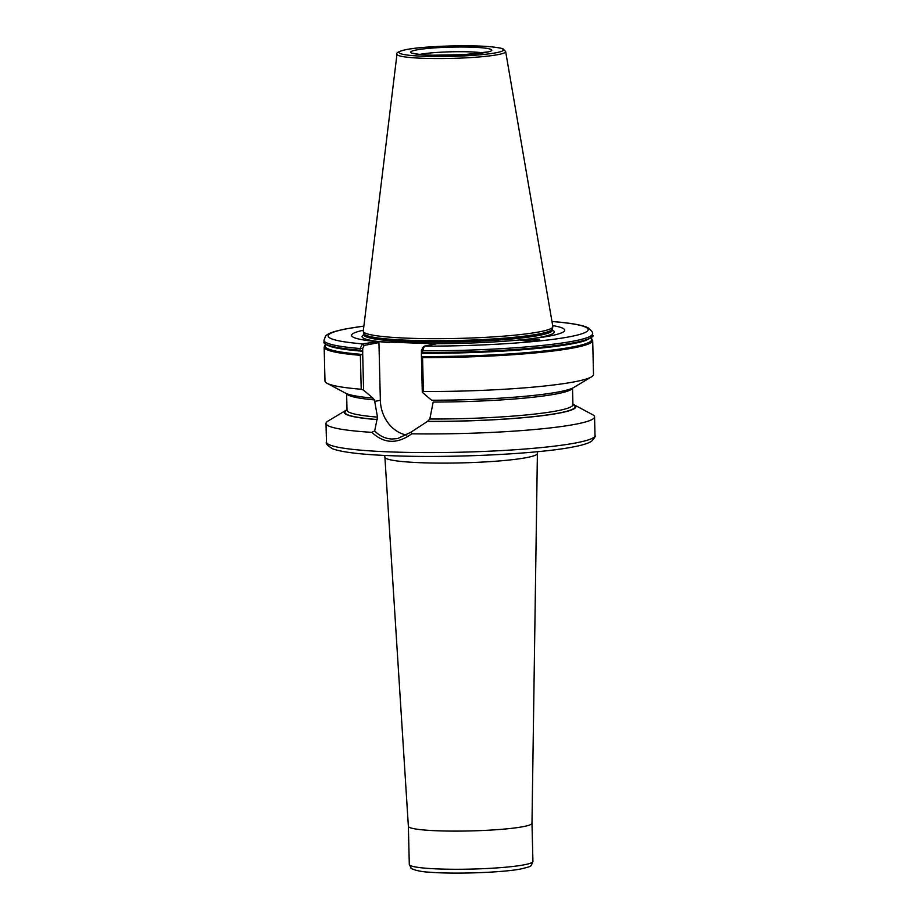 <?xml version="1.0" encoding="UTF-8"?>
<svg xmlns="http://www.w3.org/2000/svg" width="919" height="919" viewBox="0 0 919 919"><rect width="100%" height="100%" fill="white"/><g stroke="black" fill="none" stroke-linecap="round" stroke-linejoin="round"><path stroke-width="1.38" d="M421.407 355.998L422.568 357.571L423.406 391.505L422.292 392.298L421.407 355.998L421.419 350.587L422.855 347.52M361.672 354.378L362.706 353.872L363.591 390.173L372.873 398.099A115.84 11.545 178.6 0 1 345.51 393.137L327.072 383.292A134.312 13.383 178.6 0 1 324.981 381.017L324.154 347.083A134.312 13.383 178.6 0 0 360.374 355.32L361.672 354.378A133.37 13.291 178.6 0 1 325.9 344.614M406.795 435.101A34.325 29.167 79.3 0 1 380.351 400.316L378.938 342.603L364.154 345.406L362.718 348.462L362.706 353.872M552.687 325.59A106.604 10.626 178.6 0 1 549.321 336.078A106.604 10.626 178.6 0 1 533.112 338.525A106.604 10.626 178.6 0 1 528.862 339.019L520.74 339.973M521.705 339.8A8.742 4.606 23.5 0 0 520.981 340.237M422.326 347.807L424.383 346.118L422.591 350.794A134.312 13.383 178.6 0 0 592.525 333.746C593.226 333.103 591.974 331.242 588.746 328.175L586.23 326.969C580.107 324.683 569.321 322.902 553.881 321.65L553.502 321.661A130.038 12.958 178.6 0 1 569.458 336.791A130.038 12.958 178.6 0 1 424.383 346.118L437.145 343.706A106.604 10.626 178.6 0 0 520.866 339.858C518.362 340.535 529.344 341.294 534.732 340.823L539.809 339.984L528.862 339.019M527.69 340.926L524.508 340.777M528.643 340.949A7.03 3.71 23.5 0 0 526.208 340.398A7.03 3.71 23.5 0 0 523.21 340.662M372.873 398.099L374.47 399.926L377.491 417.123L374.688 430.885C379.524 435.985 385.291 438.696 391.988 439.018L397.617 438.581L410.942 432.194L427.553 421.35L429.816 419.018L433.171 402.051A112.991 11.258 178.6 0 0 572.434 388.174M408.369 826.284L409.3 864.446A61.826 6.157 -1.4 0 0 454.56 869.271A61.826 6.157 -1.4 0 0 523.979 864.848A61.826 6.157 -1.4 0 0 532.917 861.425L531.986 823.275A61.826 6.157 178.6 0 1 531.986 823.286A61.826 6.157 178.6 0 1 523.049 826.675A61.826 6.157 178.6 0 1 453.745 831.109A61.826 6.157 178.6 0 1 408.369 826.307A61.826 6.157 178.6 0 1 408.369 826.273L384.9 457.18A76.266 7.605 178.6 0 0 440.879 463.107A76.266 7.605 178.6 0 0 526.369 457.651A76.266 7.605 178.6 0 0 537.397 453.446L537.546 451.7M552.836 326.509A94.818 9.454 178.6 0 1 552.824 326.9A94.818 9.454 178.6 0 1 539.143 331.897A94.818 9.454 178.6 0 1 433.906 338.686A94.818 9.454 178.6 0 1 363.304 331.541A94.818 9.454 178.6 0 1 363.269 331.15L396.974 54.232A54.359 5.422 178.6 0 0 436.387 58.552A54.359 5.422 178.6 0 0 497.799 54.658A54.359 5.422 178.6 0 0 505.657 51.579L552.836 326.509M572.916 404.245A115.84 11.545 178.6 0 1 574.03 404.762L592.468 414.607A134.312 13.383 178.6 0 1 594.559 416.87A134.312 13.383 178.6 0 1 575.145 424.314A134.312 13.383 178.6 0 1 411.701 433.814C397.353 444.268 384.073 443.785 371.885 432.367A134.312 13.383 178.6 0 1 326.015 423.441A134.312 13.383 178.6 0 1 328.003 421.063L345.923 410.333A115.84 11.545 178.6 0 1 347.014 409.759M376.859 419.592A115.84 11.545 178.6 0 1 345.923 410.333M371.885 432.367L374.688 430.885M422.568 357.571A134.312 13.383 178.6 0 0 592.686 340.524L593.513 374.458A134.312 13.383 178.6 0 1 591.537 376.824L573.617 387.554A115.84 11.545 178.6 0 1 558.58 391.931A115.84 11.545 178.6 0 1 431.574 400.224L422.292 392.298M591.537 376.824A134.312 13.383 178.6 0 1 574.099 381.89A134.312 13.383 178.6 0 1 423.406 391.505M421.419 350.587L422.591 350.794L422.637 352.505L421.511 354.079M436.146 343.901L377.939 341.661L378.938 342.603M362.798 351.954L360.122 350.242L360.076 348.531L362.557 343.878L377.939 341.661M375.308 341.477A106.604 10.626 178.6 0 1 363.384 330.22M363.591 390.173L361.213 389.254A134.312 13.383 178.6 0 1 327.072 383.292M361.213 389.254L360.374 355.32M530.941 340.949A8.742 4.606 23.5 0 0 525.932 339.364M574.03 404.762A115.84 11.545 178.6 0 1 427.163 421.419M410.942 432.194L411.701 433.814M553.502 321.661L552.055 321.937M364.154 345.406L362.557 343.878A130.038 12.958 178.6 0 1 346.945 328.761A130.038 12.958 178.6 0 1 363.878 326.142M590.825 338.135A133.37 13.291 178.6 0 1 421.924 356.549M374.504 401.419L380.351 400.316M416.629 49.913A40.505 4.032 178.6 0 1 472.24 47.202A40.505 4.032 178.6 0 1 485.91 52.417A40.505 4.032 178.6 0 1 430.299 55.129A40.505 4.032 178.6 0 1 416.629 49.913M482.9 52.865A36.243 3.607 -1.4 0 0 470.137 51.866A36.243 3.607 -1.4 0 0 420.385 54.29A36.243 3.607 -1.4 0 0 419.753 54.405M594.559 416.87L595.007 435.537A134.312 13.383 178.6 0 1 575.593 442.969A134.312 13.383 178.6 0 1 424.796 452.585A134.312 13.383 178.6 0 1 326.475 442.096L326.015 423.441M552.285 329.22A94.197 9.385 178.6 0 1 538.672 334.436A94.197 9.385 178.6 0 1 432.906 341.179A94.197 9.385 178.6 0 1 363.958 333.815L363.924 333.631A94.255 9.397 178.6 0 0 434.101 340.742A94.255 9.397 178.6 0 0 538.718 333.999A94.255 9.397 178.6 0 0 552.308 329.025L552.319 330.266A94.197 9.385 178.6 0 1 538.695 335.481A94.197 9.385 178.6 0 1 432.941 342.224A94.197 9.385 178.6 0 1 363.981 334.872L364.004 335.079M552.308 330.036A96.139 9.581 178.6 0 1 540.406 337.227A96.139 9.581 178.6 0 1 529.264 338.973M389.771 342.638A96.139 9.581 178.6 0 1 363.97 334.631M406.589 49.546A52.257 5.204 178.6 0 1 478.328 46.053A52.257 5.204 178.6 0 1 495.95 52.785A52.257 5.204 178.6 0 1 424.21 56.277A52.257 5.204 178.6 0 1 406.589 49.546M585.012 340.731A133.37 13.291 178.6 0 1 584.852 340.777A133.37 13.291 178.6 0 1 572.376 343.775A133.37 13.291 178.6 0 1 422.097 353.321M584.852 340.777L585.173 340.673A133.714 13.325 178.6 0 1 572.663 343.683A133.714 13.325 178.6 0 1 422.303 353.252M374.47 399.926A112.991 11.258 178.6 0 1 346.716 393.688M377.491 417.123A112.991 11.258 178.6 0 1 347.026 410.196L347.06 410.471M361.19 354.493A133.714 13.325 178.6 0 1 325.774 344.533M360.122 350.242A134.312 13.383 178.6 0 1 324.028 342.017C323.35 343.338 325.9 344.958 331.667 346.865A133.714 13.325 178.6 0 0 360.937 351.024M362.718 348.462L360.076 348.531A134.312 13.383 178.6 0 1 323.993 340.306L324.028 342.017M361.408 351.127A133.37 13.291 178.6 0 1 332 346.957A133.37 13.291 178.6 0 1 331.839 346.911M377.249 419.523A115.116 11.476 178.6 0 1 347.014 410.115M572.928 404.59A115.116 11.476 178.6 0 1 427.553 421.35M592.525 333.746L592.56 335.446A134.312 13.383 178.6 0 1 422.637 352.505M590.94 338.054A133.714 13.325 178.6 0 1 422.154 356.698M572.526 388.128L572.928 404.67A112.991 11.258 178.6 0 1 429.816 419.018M488.655 51.809L463.831 54.681L433.722 55.197C423.303 55.243 411.792 53.336 413.493 53.302L413.952 53.635M384.659 455.433L384.9 457.18M532.917 861.425C530.458 866.743 533.284 865.836 521.119 868.914C502.819 872.591 454.354 874.302 429.518 872.188C416.721 871.694 409.656 867.995 411.207 868.248L409.3 864.446M531.986 823.286L537.397 453.446M595.007 435.537C595.742 436.146 594.582 438.064 591.514 441.281L589.056 442.602C585.392 444.21 579.946 445.692 572.744 447.025C538.35 453.837 455.112 457.984 396.365 455.904C364.292 454.859 343.12 452.527 332.85 448.897C327.543 445.761 325.429 443.486 326.475 442.096M552.308 329.025L552.824 326.9M505.657 51.579L503.198 48.983C501.797 48.638 503.589 48.362 492.756 46.972C471.952 44.594 423.59 46.042 406.244 49.58C398.915 51.28 395.825 52.831 396.974 54.232M346.612 393.654L347.026 410.196M325.74 344.51L324.154 347.083M363.89 326.096L346.256 328.818C330.358 332.058 327.417 334.022 325.487 336.285L323.993 340.306M585.173 340.673C591.87 337.514 594.34 335.768 592.56 335.446M592.686 340.524L590.986 338.02M363.924 333.631L363.304 331.541M363.958 333.815L363.981 334.872"/></g></svg>
